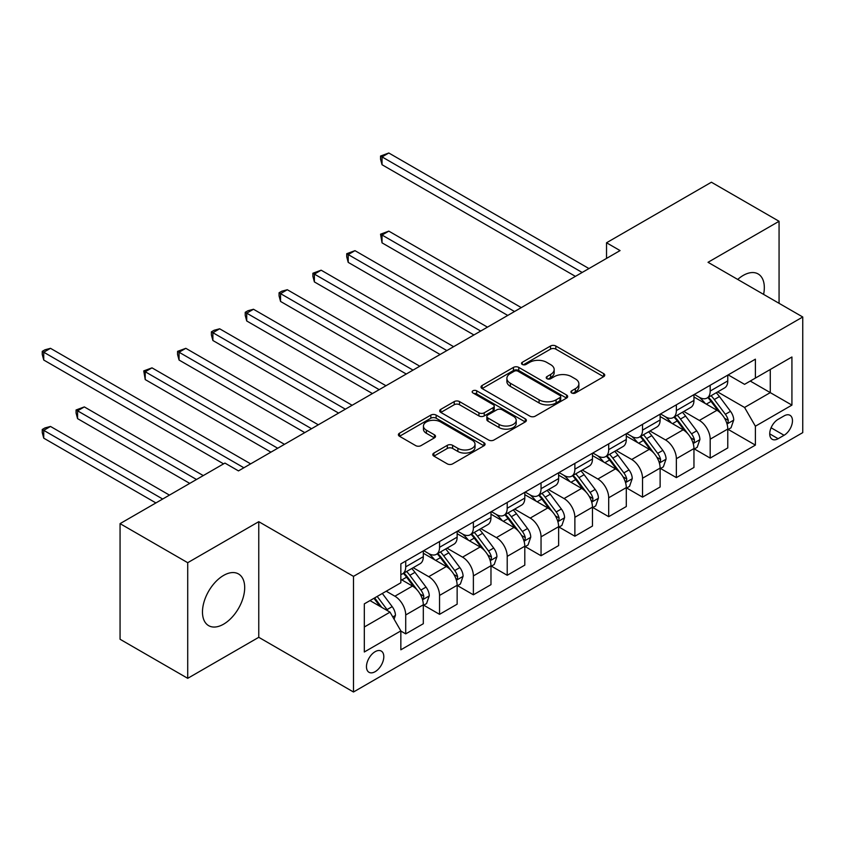 <?xml version="1.0" encoding="UTF-8"?>
<svg xmlns="http://www.w3.org/2000/svg" width="845" height="845" viewBox="0 0 845 845"><rect width="100%" height="100%" fill="white"/><g stroke="black" fill="none" stroke-linecap="round" stroke-linejoin="round"><path stroke-width="1.27" d="M571.695 392.978A2.63 1.521 0 0 0 575.413 392.978L603.647 376.68A3.76 2.165 0 0 0 604.745 375.148A3.76 2.165 0 0 0 603.647 373.606L555.83 346.006A3.76 2.165 0 0 0 550.518 346.006L522.284 362.294A2.63 1.521 0 0 0 521.513 363.371A2.63 1.521 0 0 0 522.284 364.448A2.63 1.521 0 0 0 526.002 364.448L529.657 362.336A12.02 6.94 0 0 1 546.662 362.336L550.644 364.639A12.02 6.94 0 0 1 554.172 369.55A12.02 6.94 0 0 1 550.644 374.451L546.99 376.564A2.63 1.521 0 0 0 546.219 377.641A2.63 1.521 0 0 0 546.99 378.708A2.63 1.521 0 0 0 550.708 378.708L554.362 376.606A12.02 6.94 0 0 1 571.368 376.606L575.35 378.898A12.02 6.94 0 0 1 578.878 383.81A12.02 6.94 0 0 1 575.35 388.721L571.695 390.823A2.63 1.521 0 0 0 570.924 391.9A2.63 1.521 0 0 0 571.695 392.978L571.695 390.823M223.576 624.18A29.85 17.238 120 0 0 243.085 597.88A29.85 17.238 120 0 0 238.501 573.956A29.85 17.238 120 0 0 223.576 575.434A29.85 17.238 120 0 0 204.078 601.735A29.85 17.238 120 0 0 208.652 625.659A29.85 17.238 120 0 0 223.576 624.18M763.595 294.377A29.85 17.238 120 0 0 758.134 273.949A29.85 17.238 120 0 0 743.209 275.428A29.85 17.238 120 0 0 737.717 279.441M375.138 671.68A12.252 7.066 120 0 0 383.144 660.896A12.252 7.066 120 0 0 381.264 651.072A12.252 7.066 120 0 0 375.138 651.685A12.252 7.066 120 0 0 367.131 662.48A12.252 7.066 120 0 0 369.011 672.293A12.252 7.066 120 0 0 375.138 671.68M433.897 453.057A3.76 2.165 0 0 0 432.788 454.589A3.76 2.165 0 0 0 433.897 456.12L447.311 463.873A3.76 2.165 0 0 0 452.624 463.873L483.963 445.769A3.76 2.165 0 0 0 485.072 444.238A3.76 2.165 0 0 0 483.963 442.706L436.147 415.096A3.76 2.165 0 0 0 430.834 415.096L399.495 433.2A3.76 2.165 0 0 0 398.386 434.731A3.76 2.165 0 0 0 399.495 436.263L415.698 445.621A3.76 2.165 0 0 0 421.011 445.621L434.425 437.868A3.76 2.165 0 0 0 435.524 436.337A3.76 2.165 0 0 0 434.425 434.805L426.387 430.168A10.045 5.799 0 0 1 423.44 426.06A10.045 5.799 0 0 1 429.651 420.704A10.045 5.799 0 0 1 440.604 421.961L472.08 440.139A10.045 5.799 0 0 1 475.027 444.238A10.045 5.799 0 0 1 468.817 449.603A10.045 5.799 0 0 1 457.863 448.336L452.624 445.315A3.76 2.165 0 0 0 447.311 445.315L433.897 453.057L433.897 456.12M258.76 521.682L187.717 562.696L120.064 523.636L120.064 639.264L187.717 678.324L258.76 637.31L353.485 692.002L353.485 576.364L258.76 521.682L258.76 637.31M779.069 303.313L779.069 221.284L708.025 262.299L802.75 316.991L353.485 576.364M779.069 221.284L711.405 182.224L606.53 242.768L606.53 258.39M120.064 523.636L224.928 463.081L238.47 470.897L620.072 250.585L606.53 242.768M529.921 416.173A3.76 2.165 0 0 0 535.234 416.173L566.583 398.069A3.76 2.165 0 0 0 567.682 396.537A3.76 2.165 0 0 0 566.583 395.006L518.767 367.395A3.76 2.165 0 0 0 513.454 367.395L482.104 385.5A3.76 2.165 0 0 0 481.006 387.031A3.76 2.165 0 0 0 482.104 388.563L529.921 416.173M473.992 393.538A2.63 1.521 0 0 1 476.664 393.918L476.664 390.791L525.273 418.856A3.76 2.165 0 0 1 526.372 420.387A3.76 2.165 0 0 1 525.273 421.919L493.934 440.023A3.76 2.165 0 0 1 488.621 440.023L440.794 412.413L440.794 409.35A3.76 2.165 0 0 0 439.696 410.881A3.76 2.165 0 0 0 440.794 412.413M440.794 409.35L454.219 401.597A3.76 2.165 0 0 1 459.532 401.597L478.925 412.793A3.76 2.165 0 0 0 484.238 412.793L493.131 407.66A3.76 2.165 0 0 0 494.23 406.128A3.76 2.165 0 0 0 493.131 404.597L472.946 392.936A2.63 1.521 0 0 1 472.175 391.858A2.63 1.521 0 0 1 473.791 390.464A2.63 1.521 0 0 1 476.664 390.791M784.076 415.898L778.118 419.331A11.862 6.855 120 0 0 770.365 429.788A11.862 6.855 120 0 0 772.193 439.294A11.862 6.855 120 0 0 778.118 438.713L784.076 435.27A11.862 6.855 120 0 0 791.828 424.824A11.862 6.855 120 0 0 790.012 415.307A11.862 6.855 120 0 0 784.076 415.898M353.485 692.002L802.75 432.619L802.75 316.991M728.189 374.884L744.561 384.338L755.388 378.085L755.388 359.178L400.847 563.869L400.847 582.775L364.311 603.869L364.311 651.991L400.847 630.898L400.847 649.805L755.388 445.114L755.388 426.207L744.561 407.459L717.648 391.922M755.388 378.085L791.923 356.991L791.923 405.114L755.388 426.207M187.717 562.696L187.717 678.324M750.244 381.053L770.27 392.619L770.27 369.487L791.923 356.991M744.561 407.459L770.27 392.619L791.923 405.114M364.311 627.001L390.02 612.15L369.994 600.594M400.847 631.057L405.716 633.877L405.716 614.97A15.305 8.841 -120 0 0 394.89 596.211L386.239 591.215M405.716 633.877L423.313 623.716L423.313 604.809A15.305 8.841 -120 0 0 412.487 586.06L400.847 579.343M423.715 605.2L439.548 614.336L439.548 595.429A15.305 8.841 -120 0 0 428.721 576.681L413.184 567.713M439.548 614.336L457.145 604.186L457.145 585.279A15.305 8.841 -120 0 0 446.318 566.53L423.313 553.243M457.546 585.669L473.38 594.806L473.38 575.899A15.305 8.841 -120 0 0 462.553 557.151L447.016 548.173M473.38 594.806L490.977 584.655L490.977 565.749A15.305 8.841 -120 0 0 480.15 546.99L457.145 533.713M491.378 566.139L507.211 575.276L507.211 556.369A15.305 8.841 -120 0 0 496.385 537.621L480.837 528.643M507.211 575.276L524.798 565.125L524.798 546.219A15.305 8.841 -120 0 0 513.971 527.46L490.977 514.183M525.21 546.609L541.043 555.746L541.043 536.839A15.305 8.841 -120 0 0 530.216 518.091L514.668 509.112M541.043 555.746L558.629 545.585L558.629 526.678A15.305 8.841 -120 0 0 547.803 507.929L524.798 494.652M559.041 527.069L574.875 536.216L574.875 517.309A15.305 8.841 -120 0 0 564.048 498.561L548.5 489.582M574.875 536.216L592.461 526.055L592.461 507.148A15.305 8.841 -120 0 0 581.635 488.399L558.629 475.122M592.873 507.539L608.696 516.686L608.696 497.779A15.305 8.841 -120 0 0 597.88 479.02L582.332 470.052M608.696 516.686L626.293 506.525L626.293 487.618A15.305 8.841 -120 0 0 615.466 468.869L592.461 455.582M626.694 488.009L642.527 497.145L642.527 478.238A15.305 8.841 -120 0 0 631.701 459.49L616.163 450.522M642.527 497.145L660.125 486.995L660.125 468.088A15.305 8.841 -120 0 0 649.298 449.339L626.293 436.052M660.526 468.479L676.359 477.615L676.359 458.708A15.305 8.841 -120 0 0 665.533 439.96L649.995 430.992M676.359 477.615L693.956 467.465L693.956 448.558A15.305 8.841 -120 0 0 683.13 429.809L660.125 416.522M694.358 448.948L710.191 458.085L710.191 439.178A15.305 8.841 -120 0 0 699.364 420.43L683.827 411.452M710.191 458.085L727.777 447.934L727.777 429.028A15.305 8.841 -120 0 0 716.961 410.269L693.956 396.992M694.358 394.414L699.364 397.308A15.305 8.841 -120 0 0 707.022 398.058A15.305 8.841 -120 0 0 710.191 391.055L710.191 385.267M660.526 413.944L665.533 416.838A15.305 8.841 -120 0 0 673.19 417.599A15.305 8.841 -120 0 0 676.359 410.585L676.359 404.808M626.694 433.474L631.701 436.369A15.305 8.841 -120 0 0 639.359 437.129A15.305 8.841 -120 0 0 642.527 430.116L642.527 424.338M592.873 453.004L597.88 455.899A15.305 8.841 -120 0 0 605.527 456.659A15.305 8.841 -120 0 0 608.696 449.646L608.696 443.868M559.041 472.535L564.048 475.429A15.305 8.841 -120 0 0 571.695 476.189A15.305 8.841 -120 0 0 574.875 469.176L574.875 463.398M525.21 492.075L530.216 494.959A15.305 8.841 -120 0 0 537.874 495.719A15.305 8.841 -120 0 0 541.043 488.716L541.043 482.928M491.378 511.605L496.385 514.489A15.305 8.841 -120 0 0 504.042 515.249A15.305 8.841 -120 0 0 507.211 508.246L507.211 502.458M457.546 531.135L462.553 534.029A15.305 8.841 -120 0 0 470.211 534.779A15.305 8.841 -120 0 0 473.38 527.776L473.38 521.988M423.715 550.665L428.721 553.559A15.305 8.841 -120 0 0 436.379 554.32A15.305 8.841 -120 0 0 439.548 547.306L439.548 541.529M728.189 429.418L755.388 445.114M707.022 398.058L724.609 387.908A15.305 8.841 -120 0 0 727.777 380.894L727.777 375.117M673.19 417.599L690.777 407.438A15.305 8.841 -120 0 0 693.956 400.424L693.956 394.647M639.359 437.129L656.956 426.968A15.305 8.841 -120 0 0 660.125 419.965L660.125 414.177M605.527 456.659L623.124 446.498A15.305 8.841 -120 0 0 626.293 439.495L626.293 433.707M571.695 476.189L589.292 466.028A15.305 8.841 -120 0 0 592.461 459.025L592.461 453.237M537.874 495.719L555.461 485.569A15.305 8.841 -120 0 0 558.629 478.555L558.629 472.777M504.042 515.249L521.629 505.099A15.305 8.841 -120 0 0 524.798 498.085L524.798 492.308M470.211 534.779L487.797 524.629A15.305 8.841 -120 0 0 490.977 517.615L490.977 511.838M436.379 554.32L453.976 544.159A15.305 8.841 -120 0 0 457.145 537.145L457.145 531.368M400.847 574.463A15.305 8.841 -120 0 0 402.547 573.85L420.145 563.689A15.305 8.841 -120 0 0 423.313 556.686L423.313 550.898M402.547 573.85A15.305 8.841 -120 0 0 405.716 566.837L405.716 561.059M390.02 612.15L400.847 630.898M572.752 393.347L575.35 391.848A12.02 6.94 0 0 0 578.878 386.936L578.878 383.81M554.172 369.55L554.172 372.666A12.02 6.94 0 0 1 550.644 377.578L548.046 379.078M603.594 376.712L555.83 349.133A3.76 2.165 0 0 0 550.518 349.133L523.34 364.818M566.53 398.101L518.767 370.522A3.76 2.165 0 0 0 513.454 370.522L482.157 388.594M559.939 397.615A2.63 1.521 0 0 0 560.71 396.537A2.63 1.521 0 0 0 559.939 395.471L517.974 371.23A2.63 1.521 0 0 0 514.256 371.23L510.401 373.458A12.02 6.94 0 0 0 506.884 378.37A12.02 6.94 0 0 0 510.401 383.271L539.089 399.833A12.02 6.94 0 0 0 556.094 399.833L559.939 397.615L559.939 400.741A2.63 1.521 0 0 0 560.71 399.664L560.71 396.537M506.884 378.37L506.884 381.486A12.02 6.94 0 0 0 510.401 386.397L510.401 383.271M559.939 400.741L556.094 402.959A12.02 6.94 0 0 1 539.089 402.959L510.401 386.397M440.847 412.445L454.219 404.723L454.219 401.597M494.23 406.128L494.23 409.255A3.76 2.165 0 0 1 493.131 410.786L484.238 415.92A3.76 2.165 0 0 1 478.925 415.92L459.532 404.723A3.76 2.165 0 0 0 454.219 404.723M476.664 393.918L525.231 421.951M499.046 424.412A10.045 5.799 0 0 0 510 425.669A10.045 5.799 0 0 0 516.2 420.314A10.045 5.799 0 0 0 513.253 416.205L502.162 409.804A3.76 2.165 0 0 0 496.849 409.804L487.956 414.948A3.76 2.165 0 0 0 486.847 416.479A3.76 2.165 0 0 0 487.956 418.011L499.046 424.412L499.046 427.538A10.045 5.799 0 0 0 510 428.795A10.045 5.799 0 0 0 516.2 423.44L516.2 420.314M486.847 416.479L486.847 419.606A3.76 2.165 0 0 0 487.956 421.137L487.956 418.011M499.046 427.538L487.956 421.137M475.027 444.238L475.027 447.364A10.045 5.799 0 0 1 468.817 452.719A10.045 5.799 0 0 1 457.863 451.462L452.624 448.441A3.76 2.165 0 0 0 447.311 448.441L433.939 456.152M423.44 426.06L423.44 429.186A10.045 5.799 0 0 0 426.387 433.295L426.387 430.168M434.372 437.9L426.387 433.295M483.921 445.801L436.147 418.222A3.76 2.165 0 0 0 430.834 418.222L399.537 436.295M727.777 429.651L731.031 427.771L733.735 419.965A10.14 5.852 -120 0 0 730.502 411.325L719.444 396.558A29.279 16.9 -120 0 0 716.243 392.735M705.248 403.509A29.279 16.9 -120 0 0 699.259 397.234M726.858 423.44L728.041 422.162L728.263 420.398A10.14 5.852 -120 0 0 725.359 414.293L714.3 399.527A29.279 16.9 -120 0 0 711.099 395.703M708.374 397.277A24.304 14.027 60 0 1 712.367 401.819L721.725 414.303M521.28 307.612L388.806 231.129L382.035 235.037L382.035 242.853L507.75 315.428M707.856 397.583A29.279 16.9 60 0 1 711.046 401.407L718.398 411.219M382.035 242.853L380.546 234.181L514.52 311.52M380.546 234.181L388.806 231.129M582.173 272.46L382.035 156.906L388.806 152.998L588.944 268.552M575.413 276.368L382.035 164.722L382.035 156.906L380.546 156.05L388.806 152.998M382.035 164.722L380.546 159.177L380.546 156.05M693.956 449.181L697.199 447.301L699.903 439.495A10.14 5.852 -120 0 0 696.671 430.855L685.612 416.089A29.279 16.9 -120 0 0 682.411 412.265M671.416 423.049A29.279 16.9 -120 0 0 665.427 416.775M693.027 442.97L694.21 441.692L694.432 439.928A10.14 5.852 -120 0 0 691.527 433.823L680.468 419.067A29.279 16.9 -120 0 0 677.278 415.233M674.553 416.807A24.304 14.027 60 0 1 678.535 421.349L687.893 433.834M487.449 327.142L354.974 250.659L348.214 254.567L348.214 262.383L473.918 334.958M674.025 417.113A29.279 16.9 60 0 1 677.225 420.937L684.577 430.749M348.214 262.383L346.725 256.838L346.725 253.711L480.689 331.05M346.725 253.711L354.974 250.659M660.125 468.711L663.367 466.841L666.071 459.025A10.14 5.852 -120 0 0 662.839 450.385L651.78 435.629A29.279 16.9 -120 0 0 648.59 431.795M637.584 442.579A29.279 16.9 -120 0 0 631.595 436.305M659.195 462.5L660.378 461.222L660.6 459.458A10.14 5.852 -120 0 0 657.695 453.353L646.636 438.597A29.279 16.9 -120 0 0 643.446 434.763M640.721 436.337A24.304 14.027 60 0 1 644.703 440.879L654.062 453.364M453.628 346.682L321.142 270.189L314.382 274.097L314.382 281.913L440.087 354.488M640.193 436.643A29.279 16.9 60 0 1 643.394 440.467L650.745 450.279M314.382 281.913L312.893 276.368L312.893 273.241L446.857 350.58M312.893 273.241L321.142 270.189M626.293 488.241L629.536 486.371L632.25 478.555A10.14 5.852 -120 0 0 629.007 469.915L617.948 455.159A29.279 16.9 -120 0 0 614.759 451.336M603.752 462.109A29.279 16.9 -120 0 0 597.764 455.835M625.363 482.03L626.546 480.752L626.768 478.988A10.14 5.852 -120 0 0 623.863 472.883L612.805 458.127A29.279 16.9 -120 0 0 609.615 454.304M606.89 455.877A24.304 14.027 60 0 1 610.882 460.409L620.241 472.904M419.796 366.212L287.311 289.729L280.551 293.627L280.551 301.443L406.265 374.018M606.361 456.173A29.279 16.9 60 0 1 609.562 459.997L616.913 469.809M280.551 301.443L279.061 295.898L279.061 292.771L413.025 370.121M279.061 292.771L281.765 291.208L287.311 289.729M592.461 507.771L595.714 505.901L598.418 498.085A10.14 5.852 -120 0 0 595.176 489.445L584.117 474.689A29.279 16.9 -120 0 0 580.927 470.866M569.931 481.639A29.279 16.9 -120 0 0 563.932 475.365M591.542 501.56L592.715 500.293L592.936 498.518A10.14 5.852 -120 0 0 590.032 492.424L578.973 477.657A29.279 16.9 -120 0 0 575.783 473.834M573.058 475.408A24.304 14.027 60 0 1 577.051 479.939L586.409 492.434M385.964 385.742L253.489 309.259L246.719 313.168L246.719 320.973L372.434 393.559M572.54 475.703A29.279 16.9 60 0 1 575.73 479.537L583.082 489.35M246.719 320.973L245.23 315.428L245.23 312.301L379.194 389.651M245.23 312.301L247.934 310.738L253.489 309.259M558.629 527.312L561.883 525.432L564.587 517.615A10.14 5.852 -120 0 0 561.344 508.986L550.285 494.219A29.279 16.9 -120 0 0 547.095 490.396M536.1 501.169A29.279 16.9 -120 0 0 530.1 494.895M557.711 521.09L558.883 519.823L559.105 518.048A10.14 5.852 -120 0 0 556.211 511.954L545.152 497.187A29.279 16.9 -120 0 0 541.951 493.364M539.226 494.938A24.304 14.027 60 0 1 543.219 499.469L552.577 511.964M352.133 405.273L219.658 328.789L212.887 332.698L212.887 340.503L338.602 413.089M538.709 495.233A29.279 16.9 60 0 1 541.898 499.068L549.25 508.88M212.887 340.503L211.398 334.958L211.398 331.832L345.362 409.181M211.398 331.832L214.102 330.268L219.658 328.789M524.798 546.842L528.051 544.962L530.755 537.145A10.14 5.852 -120 0 0 527.523 528.516L516.464 513.749A29.279 16.9 -120 0 0 513.264 509.926M502.268 520.7A29.279 16.9 -120 0 0 496.268 514.425M523.879 540.631L525.062 539.353L525.284 537.578A10.14 5.852 -120 0 0 522.379 531.484L511.32 516.717A29.279 16.9 -120 0 0 508.12 512.894M505.394 514.468A24.304 14.027 60 0 1 509.387 518.999L518.745 531.494M318.301 424.803L185.826 348.32L179.055 352.228L179.055 360.033L304.77 432.619M504.877 514.774A29.279 16.9 60 0 1 508.067 518.598L515.418 528.41M179.055 360.033L177.566 354.488L177.566 351.362L311.541 428.711M177.566 351.362L185.826 348.32M490.977 566.372L494.219 564.492L496.923 556.686A10.14 5.852 -120 0 0 493.691 548.046L482.632 533.279A29.279 16.9 -120 0 0 479.432 529.456M468.436 540.23A29.279 16.9 -120 0 0 462.447 533.955M490.047 560.161L491.23 558.883L491.452 557.119A10.14 5.852 -120 0 0 488.547 551.014L477.488 536.248A29.279 16.9 -120 0 0 474.288 532.424M471.573 533.998A24.304 14.027 60 0 1 475.555 538.54L484.914 551.024M284.469 444.333L151.994 367.85L145.224 371.758L145.224 379.574L270.939 452.149M471.045 534.304A29.279 16.9 60 0 1 474.235 538.128L481.597 547.94M145.224 379.574L143.745 370.902L277.709 448.241M143.745 370.902L151.994 367.85M457.145 585.902L460.388 584.022L463.092 576.216A10.14 5.852 -120 0 0 459.86 567.576L448.801 552.82A29.279 16.9 -120 0 0 445.6 548.986M434.605 559.77A29.279 16.9 -120 0 0 428.616 553.496M456.215 579.691L457.398 578.413L457.62 576.649A10.14 5.852 -120 0 0 454.716 570.544L443.657 555.788A29.279 16.9 -120 0 0 440.467 551.954M437.742 553.528A24.304 14.027 60 0 1 441.724 558.07L451.082 570.555M111.403 399.104L223.576 463.863L43.739 360.033L43.739 352.228L50.499 348.32L250.648 463.863M437.214 553.834A29.279 16.9 60 0 1 440.414 557.658L447.765 567.47M423.313 605.432L426.556 603.562L429.26 595.746A10.14 5.852 -120 0 0 426.028 587.106L414.969 572.35A29.279 16.9 -120 0 0 411.779 568.516M422.384 599.221L423.567 597.943L423.789 596.179A10.14 5.852 -120 0 0 420.884 590.074L409.825 575.318A29.279 16.9 -120 0 0 406.635 571.484M403.91 573.058A24.304 14.027 60 0 1 407.903 577.6L417.261 590.095M203.275 475.587L84.331 406.91L77.571 410.818L77.571 418.634L189.745 483.403M403.382 573.364A29.279 16.9 60 0 1 406.582 577.188L413.934 587M77.571 418.634L76.082 413.089L76.082 409.962L196.515 479.495M76.082 409.962L84.331 406.91M394.087 619.184L395.439 615.276A10.14 5.852 -120 0 0 392.196 606.636L382.331 593.465M169.454 495.117L50.499 426.45L43.739 430.348L43.739 438.164L155.913 502.933M387.982 610.967A10.14 5.852 -120 0 0 387.052 609.604L377.187 596.433M374.652 597.901L381.739 607.365M373.944 598.313L379.954 606.34M43.739 438.164L42.25 432.619L42.25 429.492L162.684 499.025M42.25 429.492L44.954 427.929L50.499 426.45M243.878 467.771L42.25 351.362L44.954 349.798L50.499 348.32M43.739 360.033L42.25 354.488L42.25 351.362M394.89 596.211L412.487 586.06M428.721 576.681L446.318 566.53M462.553 557.151L480.15 546.99M496.385 537.621L513.971 527.46M530.216 518.091L547.803 507.929M564.048 498.561L581.635 488.399M597.88 479.02L615.466 468.869M631.701 459.49L649.298 449.339M665.533 439.96L683.13 429.809M699.364 420.43L716.961 410.269M710.191 391.055L727.777 380.894M710.191 439.178L727.777 429.028M676.359 458.708L693.956 448.558M676.359 410.585L693.956 400.424M642.527 478.238L660.125 468.088M642.527 430.116L660.125 419.965M608.696 497.779L626.293 487.618M608.696 449.646L626.293 439.495M574.875 517.309L592.461 507.148M574.875 469.176L592.461 459.025M541.043 536.839L558.629 526.678M541.043 488.716L558.629 478.555M507.211 556.369L524.798 546.219M507.211 508.246L524.798 498.085M473.38 575.899L490.977 565.749M473.38 527.776L490.977 517.615M439.548 595.429L457.145 585.279M439.548 547.306L457.145 537.145M405.716 614.97L423.313 604.809M405.716 566.837L423.313 556.686M771.094 427.781L784.076 435.27M769.732 433.865L778.118 438.713M575.35 391.848L575.35 388.721M546.99 378.708L546.99 376.564M550.644 377.578L550.644 374.451M522.284 364.448L522.284 362.294M550.518 349.133L550.518 346.006M555.83 349.133L555.83 346.006M603.647 376.68L603.647 373.606M482.104 388.563L482.104 385.5M513.454 370.522L513.454 367.395M518.767 370.522L518.767 367.395M566.583 398.069L566.583 395.006M539.089 402.959L539.089 399.833M556.094 402.959L556.094 399.833M459.532 404.723L459.532 401.597M478.925 415.92L478.925 412.793M484.238 415.92L484.238 412.793M493.131 410.786L493.131 407.66M525.273 421.919L525.273 418.856M447.311 448.441L447.311 445.315M452.624 448.441L452.624 445.315M457.863 451.462L457.863 448.336M434.425 437.868L434.425 434.805M399.495 436.263L399.495 433.2M430.834 418.222L430.834 415.096M436.147 418.222L436.147 415.096M483.963 445.769L483.963 442.706M727.027 423.989L733.671 420.155M714.3 399.527L719.444 396.558M706.325 404.132L711.046 401.407M725.359 414.293L730.502 411.325M724.556 418.254L728.263 420.398M693.196 443.519L699.84 439.685M680.468 419.067L685.612 416.089M672.493 423.662L677.225 420.937M691.527 433.823L696.671 430.855M690.724 437.784L694.432 439.928M659.364 463.06L666.008 459.215M646.636 438.597L651.78 435.629M638.662 443.202L643.394 440.467M657.695 453.353L662.839 450.385M656.892 457.314L660.6 459.458M625.532 482.59L632.176 478.756M612.805 458.127L617.948 455.159M604.83 462.733L609.562 459.997M623.863 472.883L629.007 469.915M623.061 476.844L626.768 478.988M591.701 502.12L598.344 498.286M578.973 477.657L584.117 474.689M571.009 482.263L575.73 479.537M590.032 492.424L595.176 489.445M589.229 496.374L592.936 498.518M557.88 521.65L564.523 517.816M545.152 497.187L550.285 494.219M537.177 501.793L541.898 499.068M556.211 511.954L561.344 508.986M555.408 515.915L559.105 518.048M524.048 541.18L530.692 537.346M511.32 516.717L516.464 513.749M503.345 521.323L508.067 518.598M522.379 531.484L527.523 528.516M521.576 535.445L525.284 537.578M490.216 560.71L496.86 556.876M477.488 536.248L482.632 533.279M469.514 540.853L474.235 538.128M488.547 551.014L493.691 548.046M487.745 554.975L491.452 557.119M456.384 580.24L463.028 576.406M443.657 555.788L448.801 552.82M435.682 560.383L440.414 557.658M454.716 570.544L459.86 567.576M453.913 574.505L457.62 576.649M422.553 599.781L429.197 595.936M409.825 575.318L414.969 572.35M401.85 579.923L406.582 577.188M420.884 590.074L426.028 587.106M420.081 594.035L423.789 596.179M392.798 616.956L395.365 615.477M387.052 609.604L392.196 606.636"/></g></svg>
